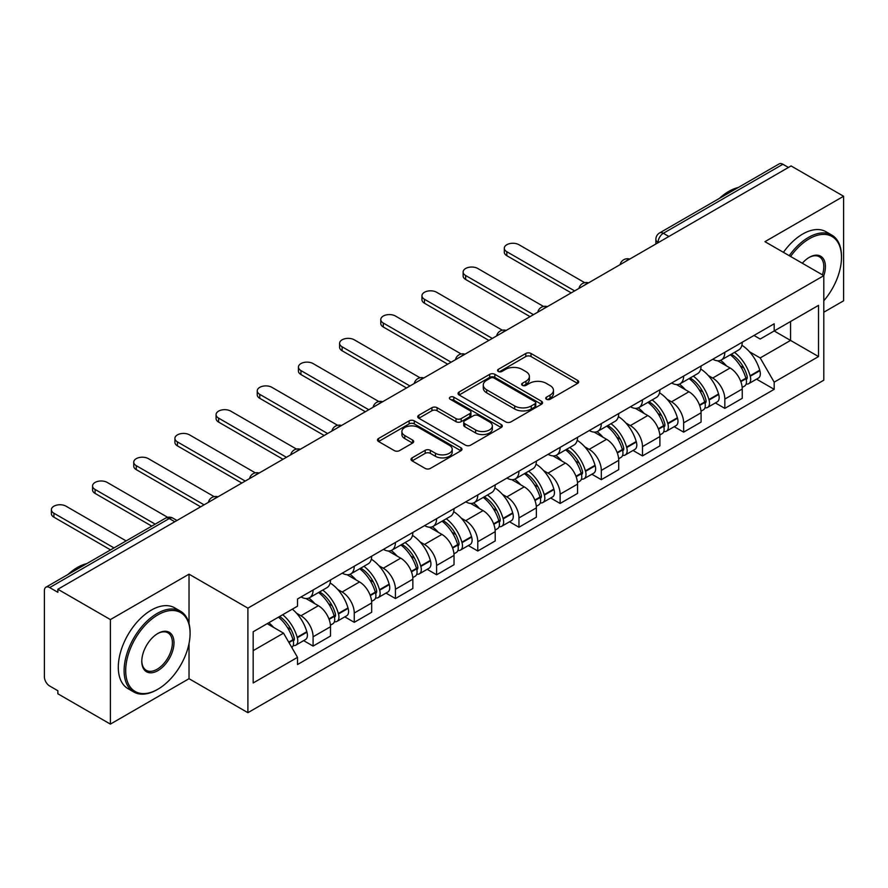 <?xml version="1.0" encoding="UTF-8"?>
<svg xmlns="http://www.w3.org/2000/svg" width="888" height="888" viewBox="0 0 888 888"><rect width="100%" height="100%" fill="white"/><g stroke="black" fill="none" stroke-linecap="round" stroke-linejoin="round"><path stroke-width="1.33" d="M546.486 399.278A2.564 1.476 0 0 0 550.105 399.278L577.633 383.383A3.663 2.12 0 0 0 578.71 381.884A3.663 2.12 0 0 0 577.633 380.397L531.002 353.468A3.663 2.12 0 0 0 525.818 353.468L498.29 369.364A2.564 1.476 0 0 0 497.546 370.407A2.564 1.476 0 0 0 498.29 371.45A2.564 1.476 0 0 0 501.92 371.45L505.483 369.397A11.722 6.771 0 0 1 522.066 369.397L525.951 371.639A11.722 6.771 0 0 1 529.381 376.423A11.722 6.771 0 0 1 525.951 381.218L522.388 383.272A2.564 1.476 0 0 0 521.633 384.315A2.564 1.476 0 0 0 522.388 385.37A2.564 1.476 0 0 0 526.018 385.37L529.581 383.305A11.722 6.771 0 0 1 546.153 383.305L550.038 385.547A11.722 6.771 0 0 1 553.479 390.343A11.722 6.771 0 0 1 550.038 395.127L546.486 397.18A2.564 1.476 0 0 0 545.731 398.224A2.564 1.476 0 0 0 546.486 399.278L546.486 397.18M412.088 457.875A3.663 2.12 0 0 0 411.011 459.362A3.663 2.12 0 0 0 412.088 460.861L425.174 468.42A3.663 2.12 0 0 0 430.358 468.42L460.928 450.771A3.663 2.12 0 0 0 461.993 449.273A3.663 2.12 0 0 0 460.928 447.774L414.285 420.857A3.663 2.12 0 0 0 409.113 420.857L378.543 438.506A3.663 2.12 0 0 0 377.467 439.993A3.663 2.12 0 0 0 378.543 441.491L394.339 450.616A3.663 2.12 0 0 0 399.522 450.616L412.609 443.068A3.663 2.12 0 0 0 413.675 441.569A3.663 2.12 0 0 0 412.609 440.071L404.773 435.542A9.801 5.661 0 0 1 401.898 431.546A9.801 5.661 0 0 1 407.947 426.318A9.801 5.661 0 0 1 418.625 427.55L449.328 445.265A9.801 5.661 0 0 1 452.203 449.273A9.801 5.661 0 0 1 446.153 454.501A9.801 5.661 0 0 1 435.464 453.269L430.358 450.316A3.663 2.12 0 0 0 425.174 450.316L412.088 457.875L412.088 460.861M247.896 608.147L189.033 574.17L110.39 619.58L57.864 589.255L791.075 165.934L843.6 196.259L764.945 241.669L823.809 275.646L247.896 608.147L247.896 712.687L823.809 380.186L823.809 275.646A22.766 13.142 -60 0 0 809.29 257.365L809.29 257.365A22.766 13.142 -60 0 0 802.308 263.237M505.738 421.9A3.663 2.12 0 0 0 510.922 421.9L541.491 404.251A3.663 2.12 0 0 0 542.568 402.752A3.663 2.12 0 0 0 541.491 401.254L494.86 374.336A3.663 2.12 0 0 0 489.677 374.336L459.107 391.985A3.663 2.12 0 0 0 458.042 393.484A3.663 2.12 0 0 0 459.107 394.971L505.738 421.9M451.193 399.833A2.564 1.476 0 0 1 453.801 400.188L453.801 397.147L501.209 424.52A3.663 2.12 0 0 1 502.286 426.007A3.663 2.12 0 0 1 501.209 427.505L470.64 445.154A3.663 2.12 0 0 1 465.456 445.154L418.825 418.237L418.825 415.24A3.663 2.12 0 0 0 417.749 416.738A3.663 2.12 0 0 0 418.825 418.237M418.825 415.24L431.912 407.692A3.663 2.12 0 0 1 437.085 407.692L455.999 418.603A3.663 2.12 0 0 0 461.183 418.603L469.863 413.597A3.663 2.12 0 0 0 470.94 412.099A3.663 2.12 0 0 0 469.863 410.611L450.172 399.234A2.564 1.476 0 0 1 449.417 398.19A2.564 1.476 0 0 1 451.004 396.825A2.564 1.476 0 0 1 453.801 397.147M110.39 619.58L110.39 724.109L57.864 693.783L57.864 690.742L49.684 686.013A7.47 4.307 -120 0 1 44.4 676.878L44.4 590.62A7.47 4.307 -120 0 1 45.943 587.201L165.512 518.181A7.47 4.307 60 0 1 169.242 518.548L49.684 587.579A7.47 4.307 -120 0 0 45.943 587.201M823.809 312.221L843.6 300.799L843.6 196.259M110.39 724.109L189.033 678.698L247.896 712.687M57.864 589.255L57.864 592.296L49.684 587.579M668.875 236.486L663.336 233.289A7.47 4.307 60 0 0 659.595 232.922L779.165 163.892A7.47 4.307 60 0 1 782.894 164.258L663.336 233.289A7.47 4.307 120 0 0 658.052 242.435L658.052 242.735M788.433 167.455L782.894 164.258M724.83 352.303A17.172 9.912 60 0 1 721.267 360.006L738.694 349.95A17.172 9.912 -120 0 0 742.246 342.246M708.291 375.513L712.687 378.055A17.172 9.912 60 0 1 724.83 399.078L742.246 389.022A17.172 9.912 -120 0 0 730.103 367.998L717.637 360.794M742.246 389.022L742.246 398.324L724.83 408.38L715.384 402.919M721.267 360.006A17.172 9.912 60 0 1 712.82 359.229M724.83 399.078L724.83 408.38M683.649 376.068A17.172 9.912 60 0 1 680.097 383.783L697.513 373.715A17.172 9.912 -120 0 0 701.076 366.011M674.203 426.695L683.649 432.145L701.076 422.089L701.076 412.798A17.172 9.912 -120 0 0 688.933 391.763L676.467 384.571M680.097 383.783A17.172 9.912 60 0 1 671.65 383.006M667.121 399.289L671.517 401.82A17.172 9.912 60 0 1 683.649 422.855L683.649 432.145M642.479 399.844A17.172 9.912 60 0 1 638.927 407.548L656.343 397.491A17.172 9.912 -120 0 0 659.895 389.788M633.033 450.46L642.479 455.921L659.895 445.865L659.895 436.563A17.172 9.912 -120 0 0 647.763 415.54L635.286 408.336M638.927 407.548A17.172 9.912 60 0 1 630.469 406.771M625.951 423.054L630.336 425.596A17.172 9.912 60 0 1 642.479 446.62L642.479 455.921M601.309 423.609A17.172 9.912 60 0 1 597.746 431.324L615.173 421.267A17.172 9.912 -120 0 0 618.725 413.553M591.863 474.236L601.309 479.687L618.725 469.63L618.725 460.339A17.172 9.912 -120 0 0 606.582 439.305L594.116 432.112M597.746 431.324A17.172 9.912 60 0 1 589.299 430.547M584.77 446.831L589.166 449.361A17.172 9.912 60 0 1 601.309 470.396L601.309 479.687M560.128 447.386A17.172 9.912 60 0 1 556.576 455.089L573.992 445.032A17.172 9.912 -120 0 0 577.555 437.329M550.682 498.013L560.128 503.463L577.555 493.406L577.555 484.104A17.172 9.912 -120 0 0 565.412 463.081L552.947 455.877M556.576 455.089A17.172 9.912 60 0 1 548.118 454.323M543.6 470.607L547.996 473.138A17.172 9.912 60 0 1 560.128 494.172L560.128 503.463M518.958 471.162A17.172 9.912 60 0 1 515.406 478.865L532.822 468.809A17.172 9.912 -120 0 0 536.374 461.094M509.512 521.778L518.958 527.239L536.374 517.171L536.374 507.881A17.172 9.912 -120 0 0 524.242 486.857L511.766 479.653M515.406 478.865A17.172 9.912 60 0 1 506.948 478.088M502.419 494.372L506.815 496.914A17.172 9.912 60 0 1 518.958 517.937L518.958 527.239M477.788 494.927A17.172 9.912 60 0 1 474.225 502.63L491.652 492.574A17.172 9.912 -120 0 0 495.204 484.87M468.342 545.554L477.788 551.004L495.204 540.947L495.204 531.657A17.172 9.912 -120 0 0 483.061 510.622L470.596 503.429M474.225 502.63A17.172 9.912 60 0 1 465.778 501.864M461.249 518.148L465.645 520.679A17.172 9.912 60 0 1 477.788 541.713L477.788 551.004M436.607 518.703A17.172 9.912 60 0 1 433.055 526.406L450.471 516.35A17.172 9.912 -120 0 0 454.034 508.646M427.161 569.319L436.607 574.78L454.034 564.724L454.034 555.422A17.172 9.912 -120 0 0 441.891 534.398L429.415 527.195M433.055 526.406A17.172 9.912 60 0 1 424.597 525.629M420.08 541.913L424.464 544.455A17.172 9.912 60 0 1 436.607 565.478L436.607 574.78M395.438 542.468A17.172 9.912 60 0 1 391.874 550.183L409.301 540.126A17.172 9.912 -120 0 0 412.853 532.412M385.991 593.095L395.438 598.545L412.853 588.489L412.853 579.198A17.172 9.912 -120 0 0 400.71 558.164L388.245 550.971M391.874 550.183A17.172 9.912 60 0 1 383.427 549.406M378.899 565.689L383.294 568.22A17.172 9.912 60 0 1 395.438 589.255L395.438 598.545M354.257 566.244A17.172 9.912 60 0 1 350.704 573.948L368.12 563.891A17.172 9.912 -120 0 0 371.684 556.188M344.81 616.871L354.257 622.322L371.684 612.265L371.684 602.963A17.172 9.912 -120 0 0 359.54 581.94L347.075 574.736M350.704 573.948A17.172 9.912 60 0 1 342.257 573.171M337.729 589.466L342.124 591.996A17.172 9.912 60 0 1 354.257 613.02L354.257 622.322M313.087 590.009A17.172 9.912 60 0 1 309.535 597.724L326.951 587.667A17.172 9.912 -120 0 0 330.503 579.953M303.641 640.637L313.087 646.087L330.503 636.03L330.503 626.739A17.172 9.912 -120 0 0 318.37 605.705L305.894 598.512M309.535 597.724A17.172 9.912 60 0 1 301.076 596.947M296.559 613.231L300.943 615.773A17.172 9.912 60 0 1 313.087 636.796L313.087 646.087M753.99 335.464L760.195 339.038L818.525 305.361L790.553 321.512L790.553 340.415L760.195 357.942L749.472 351.748M253.169 650.66L283.527 633.144L297.513 657.364L253.169 682.972L253.169 631.768L297.513 606.171L297.513 599L774.181 323.798L774.181 330.969L818.525 356.565L774.181 382.162L760.195 357.942M818.525 305.361L818.525 356.565M297.513 657.364L297.513 664.535L774.181 389.333L774.181 382.162M189.033 574.17L189.033 623.576M189.033 643.5L189.033 678.698M283.527 633.144L267.166 623.687M756.554 379.154L774.181 389.333M547.508 399.633L550.038 398.168A11.722 6.771 0 0 0 553.479 393.384L553.479 390.343M529.381 376.423L529.381 379.476A11.722 6.771 0 0 1 525.951 384.26L523.409 385.725M577.589 383.416L531.002 356.521A3.663 2.12 0 0 0 525.818 356.521L499.322 371.817M541.447 404.273L494.86 377.378A3.663 2.12 0 0 0 489.677 377.378L459.163 395.005M535.02 403.796A2.564 1.476 0 0 0 535.764 402.752A2.564 1.476 0 0 0 535.02 401.709L494.083 378.077A2.564 1.476 0 0 0 490.454 378.077L486.702 380.242A11.722 6.771 0 0 0 483.272 385.026A11.722 6.771 0 0 0 486.702 389.81L514.685 405.971A11.722 6.771 0 0 0 531.257 405.971L535.02 403.796L535.02 406.848A2.564 1.476 0 0 0 535.764 405.805L535.764 402.752M483.272 385.026L483.272 388.078A11.722 6.771 0 0 0 486.702 392.862L486.702 389.81M535.02 406.848L531.257 409.013A11.722 6.771 0 0 1 514.685 409.013L486.702 392.862M418.87 418.259L431.912 410.733L431.912 407.692M470.94 412.099L470.94 415.151A3.663 2.12 0 0 1 469.863 416.65L461.183 421.656A3.663 2.12 0 0 1 455.999 421.656L437.085 410.733A3.663 2.12 0 0 0 431.912 410.733M453.801 400.188L501.165 427.539M475.624 429.936A9.801 5.661 0 0 0 486.302 431.168A9.801 5.661 0 0 0 492.352 425.94A9.801 5.661 0 0 0 489.488 421.933L478.665 415.695A3.663 2.12 0 0 0 473.493 415.695L464.813 420.701A3.663 2.12 0 0 0 463.736 422.2A3.663 2.12 0 0 0 464.813 423.698L475.624 429.936L475.624 432.989A9.801 5.661 0 0 0 486.302 434.21A9.801 5.661 0 0 0 492.352 428.982L492.352 425.94M463.736 422.2L463.736 425.241A3.663 2.12 0 0 0 464.813 426.74L464.813 423.698M475.624 432.989L464.813 426.74M452.203 449.273L452.203 452.314A9.801 5.661 0 0 1 446.153 457.542A9.801 5.661 0 0 1 435.464 456.321L430.358 453.368A3.663 2.12 0 0 0 425.174 453.368L412.132 460.894M401.898 431.546L401.898 434.598A9.801 5.661 0 0 0 404.773 438.594L404.773 435.542M412.554 443.09L404.773 438.594M460.872 450.793L414.285 423.898A3.663 2.12 0 0 0 409.113 423.898L378.588 441.525L378.543 438.506M731.312 354.212A23.521 13.575 60 0 1 731.423 354.279A23.521 13.575 60 0 1 746.897 375.38L747.041 375.868A4.573 2.642 60 0 1 746.32 379.454A4.573 2.642 60 0 1 746.209 379.509M584.704 282.673L518.958 244.722A8.58 4.962 -0 0 0 509.601 243.645A8.58 4.962 -0 0 0 504.306 248.218A8.58 4.962 -0 0 0 506.815 251.726L506.815 255.689A8.58 4.962 180 0 1 504.306 252.181L504.306 248.218M730.28 354.8A28.372 16.384 60 0 1 745.865 378.21L746.009 378.699A9.424 5.439 60 0 1 744.521 386.102L742.179 387.457M746.131 384.016A9.424 5.439 -120 0 0 748.739 383.66A9.424 5.439 -120 0 0 750.227 376.257L750.094 375.768A28.372 16.384 -120 0 0 734.498 352.37M741.891 345.254A28.372 16.384 60 0 1 759.728 370.207L759.862 370.696A9.424 5.439 60 0 1 758.374 378.099L748.739 383.66M571.217 292.874L506.815 255.689M720.601 360.339A28.372 16.384 60 0 1 726.528 365.923M574.647 290.887L506.815 251.726M740.326 365.967L743.933 368.054M690.131 377.988A23.521 13.575 60 0 1 690.254 378.055A23.521 13.575 60 0 1 705.727 399.156L705.86 399.644A4.573 2.642 60 0 1 705.139 403.23A4.573 2.642 60 0 1 705.039 403.285M543.523 306.449L477.788 268.487A8.58 4.962 -0 0 0 468.431 267.41A8.58 4.962 -0 0 0 463.125 271.994A8.58 4.962 -0 0 0 465.645 275.502L465.645 279.465A8.58 4.962 180 0 1 463.125 275.957L463.125 271.994M689.11 378.577A28.372 16.384 60 0 1 704.695 401.987L704.839 402.475A9.424 5.439 60 0 1 703.34 409.868L700.998 411.222M704.961 407.792A9.424 5.439 -120 0 0 707.57 407.437A9.424 5.439 -120 0 0 709.057 400.033L708.924 399.545A28.372 16.384 -120 0 0 693.328 376.135M700.721 369.031A28.372 16.384 60 0 1 718.547 393.983L718.692 394.472A9.424 5.439 60 0 1 717.204 401.876L707.57 407.437M530.047 316.639L465.645 279.465M679.431 384.104A28.372 16.384 60 0 1 685.358 389.699M533.477 314.663L465.645 275.502M699.145 389.743L702.763 391.83M648.962 401.753A23.521 13.575 60 0 1 649.084 401.82A23.521 13.575 60 0 1 664.557 422.921L664.69 423.41A4.573 2.642 60 0 1 663.969 427.006A4.573 2.642 60 0 1 663.869 427.061M502.353 330.214L436.607 292.263A8.58 4.962 -0 0 0 427.25 291.186A8.58 4.962 -0 0 0 421.955 295.76A8.58 4.962 -0 0 0 424.464 299.267L424.464 303.23A8.58 4.962 180 0 1 421.955 299.722L421.955 295.76M647.929 402.353A28.372 16.384 60 0 1 663.525 425.752L663.658 426.24A9.424 5.439 60 0 1 662.171 433.644L659.828 434.998M663.78 431.557A9.424 5.439 -120 0 0 666.4 431.202A9.424 5.439 -120 0 0 667.887 423.809L667.743 423.321A28.372 16.384 -120 0 0 652.158 399.911M659.54 392.796A28.372 16.384 60 0 1 677.378 417.76L677.522 418.237A9.424 5.439 60 0 1 676.023 425.641L666.4 431.202M488.866 340.415L424.464 303.23M638.261 407.881A28.372 16.384 60 0 1 644.177 413.475M492.296 338.428L424.464 299.267M657.975 413.508L661.593 415.595M607.792 425.53A23.521 13.575 60 0 1 607.903 425.596A23.521 13.575 60 0 1 623.376 446.697L623.52 447.186A4.573 2.642 60 0 1 622.799 450.771A4.573 2.642 60 0 1 622.688 450.827M461.183 353.99L395.438 316.028A8.58 4.962 -0 0 0 386.08 314.963A8.58 4.962 -0 0 0 380.786 319.536A8.58 4.962 -0 0 0 383.294 323.043L383.294 327.006A8.58 4.962 180 0 1 380.786 323.498L380.786 319.536M606.759 426.118A28.372 16.384 60 0 1 622.344 449.528L622.488 450.016A9.424 5.439 60 0 1 621.001 457.409L618.659 458.763M622.61 455.333A9.424 5.439 -120 0 0 625.219 454.978A9.424 5.439 -120 0 0 626.706 447.574L626.573 447.086A28.372 16.384 -120 0 0 610.977 423.687M618.37 416.572A28.372 16.384 60 0 1 636.208 441.525L636.341 442.013A9.424 5.439 60 0 1 634.853 449.417L625.219 454.978M447.696 364.18L383.294 327.006M597.08 431.646A28.372 16.384 60 0 1 603.008 437.24M451.126 362.204L383.294 323.043M616.794 437.285L620.412 439.371M566.611 449.295A23.521 13.575 60 0 1 566.733 449.361A23.521 13.575 60 0 1 582.206 470.462L582.339 470.951A4.573 2.642 60 0 1 581.618 474.547A4.573 2.642 60 0 1 581.518 474.603M420.002 377.755L354.257 339.804A8.58 4.962 -0 0 0 344.91 338.728A8.58 4.962 -0 0 0 339.605 343.312A8.58 4.962 -0 0 0 342.124 346.808L342.124 350.771A8.58 4.962 180 0 1 339.605 347.275L339.605 343.312M565.578 449.894A28.372 16.384 60 0 1 581.174 473.293L581.307 473.781A9.424 5.439 60 0 1 579.82 481.185L577.478 482.539M581.44 479.098A9.424 5.439 -120 0 0 584.049 478.743A9.424 5.439 -120 0 0 585.536 471.35L585.392 470.862A28.372 16.384 -120 0 0 569.807 447.452M577.2 440.337A28.372 16.384 60 0 1 595.027 465.301L595.171 465.789A9.424 5.439 60 0 1 593.684 473.182L584.049 478.743M406.515 387.956L342.124 350.771M555.91 455.422A28.372 16.384 60 0 1 561.838 461.016M409.956 385.969L342.124 346.808M575.624 461.05L579.242 463.136M525.441 473.071A23.521 13.575 60 0 1 525.552 473.138A23.521 13.575 60 0 1 541.025 494.239L541.169 494.727A4.573 2.642 60 0 1 540.448 498.312A4.573 2.642 60 0 1 540.337 498.368M378.832 401.531L313.087 363.581A8.58 4.962 -0 0 0 303.729 362.504A8.58 4.962 -0 0 0 298.435 367.077A8.58 4.962 -0 0 0 300.943 370.585L300.943 374.547A8.58 4.962 180 0 1 298.435 371.04L298.435 367.077M524.408 473.659A28.372 16.384 60 0 1 540.004 497.069L540.137 497.558A9.424 5.439 60 0 1 538.65 504.961L536.308 506.315M540.259 502.874A9.424 5.439 -120 0 0 542.868 502.519A9.424 5.439 -120 0 0 544.366 495.116L544.222 494.627A28.372 16.384 -120 0 0 528.638 471.228M536.019 464.113A28.372 16.384 60 0 1 553.857 489.066L553.99 489.554A9.424 5.439 60 0 1 552.503 496.958L542.868 502.519M365.345 411.732L300.943 374.547M514.729 479.198A28.372 16.384 60 0 1 520.657 484.781M368.775 409.745L300.943 370.585M534.454 484.826L538.072 486.913M823.809 300.766A45.543 26.296 120 0 0 841.491 257.365A45.543 26.296 120 0 0 809.29 238.772A45.543 26.296 120 0 0 790.598 256.477M789.232 255.689A46.653 26.94 -60 0 1 808.502 237.407A46.653 26.94 -60 0 1 831.823 235.087A46.653 26.94 -60 0 1 841.491 256.454L841.491 257.365M822.41 274.847A21.645 12.499 120 0 0 819.324 256.754A21.645 12.499 120 0 0 808.89 257.598M719.358 198.413A46.653 26.94 -60 0 1 728.793 191.386A46.653 26.94 -60 0 1 738.217 187.523M783.427 252.336A46.653 26.94 -60 0 1 802.685 234.044A46.653 26.94 -60 0 1 826.018 231.735L831.823 235.087M157.898 614.851A45.543 26.296 120 0 0 125.696 670.629A45.543 26.296 120 0 0 157.898 689.221L157.098 689.676A46.653 26.94 -60 0 1 133.777 691.985A46.653 26.94 -60 0 1 126.618 654.6A46.653 26.94 -60 0 1 157.098 613.486A46.653 26.94 -60 0 1 180.431 611.166A46.653 26.94 -60 0 1 190.088 632.534L190.088 633.444A45.543 26.296 120 0 0 157.898 614.851M157.898 633.444L157.898 633.444A22.766 13.142 -60 0 1 173.993 642.734A22.766 13.142 -60 0 1 157.898 670.629A22.766 13.142 -60 0 1 141.791 661.327A22.766 13.142 -60 0 1 157.898 633.444L157.898 633.444M141.803 660.861A21.645 12.499 120 0 0 146.276 670.329A21.645 12.499 120 0 0 157.098 669.252A21.645 12.499 120 0 0 171.24 650.171A21.645 12.499 120 0 0 167.921 632.833A21.645 12.499 120 0 0 157.487 633.677M67.965 574.492A46.653 26.94 -60 0 1 77.389 567.465A46.653 26.94 -60 0 1 86.824 563.603M133.777 691.985L127.961 688.633A46.653 26.94 -60 0 1 120.812 651.248A46.653 26.94 -60 0 1 151.293 610.134A46.653 26.94 -60 0 1 174.625 607.814L180.431 611.166M157.098 689.676L157.898 689.221A45.543 26.296 120 0 0 190.088 633.444M484.26 496.836A23.521 13.575 60 0 1 484.382 496.914A23.521 13.575 60 0 1 499.855 518.015L499.988 518.503A4.573 2.642 60 0 1 499.267 522.089A4.573 2.642 60 0 1 499.167 522.144M337.651 425.308L271.917 387.346A8.58 4.962 -0 0 0 262.559 386.269A8.58 4.962 -0 0 0 257.254 390.853A8.58 4.962 -0 0 0 259.773 394.361L259.773 398.324A8.58 4.962 180 0 1 257.254 394.816L257.254 390.853M483.239 497.435A28.372 16.384 60 0 1 498.823 520.845L498.967 521.334A9.424 5.439 60 0 1 497.48 528.726L495.127 530.081M499.089 526.639A9.424 5.439 -120 0 0 501.698 526.295A9.424 5.439 -120 0 0 503.185 518.892L503.052 518.403A28.372 16.384 -120 0 0 487.457 494.993M494.849 487.889A28.372 16.384 60 0 1 512.687 512.842L512.82 513.331A9.424 5.439 60 0 1 511.333 520.734L501.698 526.295M324.176 435.497L259.773 398.324M473.559 502.963A28.372 16.384 60 0 1 479.487 508.558M327.605 433.522L259.773 394.361M493.273 508.602L496.892 510.689M443.09 520.612A23.521 13.575 60 0 1 443.212 520.679A23.521 13.575 60 0 1 458.685 541.78L458.819 542.268A4.573 2.642 60 0 1 458.097 545.865A4.573 2.642 60 0 1 457.997 545.92M296.481 449.073L230.736 411.122A8.58 4.962 -0 0 0 221.378 410.045A8.58 4.962 -0 0 0 216.084 414.618A8.58 4.962 -0 0 0 218.603 418.126L218.603 422.089A8.58 4.962 180 0 1 216.084 418.581L216.084 414.618M442.058 521.212A28.372 16.384 60 0 1 457.653 544.61L457.786 545.099A9.424 5.439 60 0 1 456.299 552.503L453.957 553.857M457.908 550.416A9.424 5.439 -120 0 0 460.528 550.061A9.424 5.439 -120 0 0 462.015 542.668L461.871 542.18A28.372 16.384 -120 0 0 446.287 518.77M453.668 511.655A28.372 16.384 60 0 1 471.506 536.618L471.65 537.096A9.424 5.439 60 0 1 470.163 544.499L460.528 550.061M282.995 459.274L218.603 422.089M432.389 526.739A28.372 16.384 60 0 1 438.306 532.334M286.424 457.287L218.603 418.126M452.103 532.367L455.722 534.454M401.92 544.388A23.521 13.575 60 0 1 402.031 544.455A23.521 13.575 60 0 1 417.504 565.556L417.649 566.045A4.573 2.642 60 0 1 416.927 569.63A4.573 2.642 60 0 1 416.816 569.685M255.311 472.849L189.566 434.887A8.58 4.962 -0 0 0 180.209 433.81A8.58 4.962 -0 0 0 174.914 438.395A8.58 4.962 -0 0 0 177.422 441.902L177.422 445.865A8.58 4.962 180 0 1 174.914 442.357L174.914 438.395M400.888 544.977A28.372 16.384 60 0 1 416.472 568.387L416.616 568.875A9.424 5.439 60 0 1 415.129 576.268L412.787 577.622M416.738 574.192A9.424 5.439 -120 0 0 419.347 573.837A9.424 5.439 -120 0 0 420.834 566.433L420.701 565.945A28.372 16.384 -120 0 0 405.106 542.546M412.498 535.431A28.372 16.384 60 0 1 430.336 560.384L430.469 560.872A9.424 5.439 60 0 1 428.982 568.276L419.347 573.837M241.825 483.039L177.422 445.865M391.208 550.505A28.372 16.384 60 0 1 397.136 556.099M245.255 481.063L177.422 441.902M410.933 556.143L414.541 558.23M360.739 568.154A23.521 13.575 60 0 1 360.861 568.22A23.521 13.575 60 0 1 376.334 589.321L376.468 589.81A4.573 2.642 60 0 1 375.746 593.406A4.573 2.642 60 0 1 375.646 593.462M214.13 496.614L148.396 458.663A8.58 4.962 -0 0 0 139.039 457.586A8.58 4.962 -0 0 0 133.733 462.171A8.58 4.962 -0 0 0 136.253 465.667L136.253 469.63A8.58 4.962 180 0 1 133.733 466.133L133.733 462.171M359.718 568.753A28.372 16.384 60 0 1 375.302 592.152L375.446 592.64A9.424 5.439 60 0 1 373.948 600.044L371.606 601.398M375.569 597.957A9.424 5.439 -120 0 0 378.177 597.602A9.424 5.439 -120 0 0 379.664 590.209L379.52 589.721A28.372 16.384 -120 0 0 363.936 566.311M371.328 559.196A28.372 16.384 60 0 1 389.155 584.16L389.299 584.648A9.424 5.439 60 0 1 387.812 592.041L378.177 597.602M200.655 506.815L136.253 469.63M350.039 574.281A28.372 16.384 60 0 1 355.966 579.875M204.085 504.828L136.253 465.667M369.752 579.908L373.371 581.995M319.569 591.93A23.521 13.575 60 0 1 319.691 591.996A23.521 13.575 60 0 1 335.153 613.097L335.298 613.586A4.573 2.642 60 0 1 334.576 617.171A4.573 2.642 60 0 1 334.476 617.227M167.677 517.338L107.215 482.428A8.58 4.962 -0 0 0 97.858 481.363A8.58 4.962 -0 0 0 92.563 485.936A8.58 4.962 -0 0 0 95.072 489.443L95.072 493.406A8.58 4.962 180 0 1 92.563 489.899L92.563 485.936M318.537 592.518A28.372 16.384 60 0 1 334.132 615.928L334.265 616.416A9.424 5.439 60 0 1 332.778 623.82L330.436 625.174M334.388 621.733A9.424 5.439 -120 0 0 336.996 621.378A9.424 5.439 -120 0 0 338.495 613.974L338.35 613.486A28.372 16.384 -120 0 0 322.766 590.087M330.147 582.972A28.372 16.384 60 0 1 347.985 607.925L348.129 608.413A9.424 5.439 60 0 1 346.631 615.817L336.996 621.378M151.748 526.118L95.072 493.406M308.869 598.057A28.372 16.384 60 0 1 314.785 603.64M155.178 524.142L95.072 489.443M328.582 603.685L332.201 605.771M279.665 616.472A23.521 13.575 60 0 1 293.984 636.874L294.128 637.362A4.573 2.642 60 0 1 293.406 640.947A4.573 2.642 60 0 1 293.295 641.003M126.14 540.903L66.045 506.204A8.58 4.962 -0 0 0 56.688 505.128A8.58 4.962 -0 0 0 51.382 509.712A8.58 4.962 -0 0 0 53.902 513.22L53.902 517.171A8.58 4.962 180 0 1 51.382 513.675L51.382 509.712M278.466 617.16A28.372 16.384 60 0 1 292.951 639.704L293.096 640.193A9.424 5.439 60 0 1 291.797 647.463M293.218 645.498A9.424 5.439 -120 0 0 295.826 645.154A9.424 5.439 -120 0 0 297.314 637.75L297.18 637.262A28.372 16.384 -120 0 0 282.695 614.729M292.319 609.168A28.372 16.384 60 0 1 306.815 631.701L306.948 632.189A9.424 5.439 60 0 1 305.461 639.582L295.826 645.154M110.567 549.894L53.902 517.171M268.831 622.721A28.372 16.384 60 0 1 273.615 627.416M114.008 547.918L53.902 513.22M287.401 627.45L291.02 629.548M658.319 242.579L658.052 242.435A7.47 4.307 0 0 1 655.866 239.383L655.866 244M354.257 613.02L371.684 602.963M395.438 589.255L412.853 579.198M436.607 565.478L454.034 555.422M477.788 541.713L495.204 531.657M518.958 517.937L536.374 507.881M560.128 494.172L577.555 484.104M601.309 470.396L618.725 460.339M642.479 446.62L659.895 436.563M683.649 422.855L701.076 412.798M313.087 636.796L330.503 626.739M300.943 615.773L318.37 605.705M342.124 591.996L359.54 581.94M383.294 568.22L400.71 558.164M424.464 544.455L441.891 534.398M465.645 520.679L483.061 510.622M506.815 496.914L524.242 486.857M547.996 473.138L565.412 463.081M589.166 449.361L606.582 439.305M630.336 425.596L647.763 415.54M671.517 401.82L688.933 391.763M712.687 378.055L730.103 367.998M629.081 259.463A7.47 4.307 120 0 0 625.785 261.361M587.912 283.228A7.47 4.307 120 0 0 584.615 285.137M546.731 307.004A7.47 4.307 120 0 0 543.445 308.902M505.561 330.769A7.47 4.307 120 0 0 502.264 332.678M464.391 354.545A7.47 4.307 120 0 0 461.094 356.454M423.21 378.321A7.47 4.307 120 0 0 419.913 380.219M382.04 402.086A7.47 4.307 120 0 0 378.743 403.996M340.87 425.863A7.47 4.307 120 0 0 337.573 427.761M299.689 449.628A7.47 4.307 120 0 0 296.392 451.537M258.519 473.404A7.47 4.307 120 0 0 255.222 475.302M217.338 497.18A7.47 4.307 120 0 0 214.041 499.078M174.781 521.744L169.242 518.548A7.47 4.307 120 0 1 172.971 518.181A7.47 7.47 0 0 0 165.512 518.181M550.038 398.168L550.038 395.127M522.388 385.37L522.388 383.272M525.951 384.26L525.951 381.218M498.29 371.45L498.29 369.364M525.818 356.521L525.818 353.468M531.002 356.521L531.002 353.468M577.633 383.383L577.633 380.397M459.107 394.971L459.107 391.985M489.677 377.378L489.677 374.336M494.86 377.378L494.86 374.336M541.491 404.251L541.491 401.254M514.685 409.013L514.685 405.971M531.257 409.013L531.257 405.971M437.085 410.733L437.085 407.692M455.999 421.656L455.999 418.603M461.183 421.656L461.183 418.603M469.863 416.65L469.863 413.597M501.209 427.505L501.209 424.52M425.174 453.368L425.174 450.316M430.358 453.368L430.358 450.316M435.464 456.321L435.464 453.269M412.609 443.068L412.609 440.071M409.113 423.898L409.113 420.857M414.285 423.898L414.285 420.857M460.928 450.771L460.928 447.774M740.847 381.674L746.009 378.699M750.227 376.257L759.862 370.696M750.094 375.768L759.728 370.207M745.865 378.177L747.263 377.367M740.67 381.207L745.865 378.21M699.677 405.45L704.839 402.475M709.057 400.033L718.692 394.472M708.924 399.545L718.547 393.983M704.684 401.953L706.093 401.132M699.5 404.984L704.695 401.987M658.496 429.226L663.658 426.24M667.887 423.809L677.522 418.237M667.743 423.321L677.378 417.76M658.33 428.76L664.912 424.908M617.327 452.991L622.488 450.016M626.706 447.574L636.341 442.013M626.573 447.086L636.208 441.525M622.333 449.495L623.742 448.684M617.149 452.525L622.344 449.528M576.157 476.767L581.307 473.781M585.536 471.35L595.171 465.789M585.392 470.862L595.027 465.301M581.163 473.26L582.561 472.449M575.979 476.301L581.174 473.293M534.976 500.532L540.137 497.558M544.366 495.116L553.99 489.554M544.222 494.627L553.857 489.066M534.809 500.066L541.391 496.226M493.806 524.309L498.967 521.334M503.185 518.892L512.82 513.331M503.052 518.403L512.687 512.842M498.812 520.801L500.221 519.991M493.628 523.842L498.823 520.845M452.625 548.085L457.786 545.099M462.015 542.668L471.65 537.096M461.871 542.18L471.506 536.618M457.642 544.577L459.041 543.767M452.458 547.607L457.653 544.61M411.455 571.85L416.616 568.875M420.834 566.433L430.469 560.872M420.701 565.945L430.336 560.384M411.277 571.384L417.871 567.543M370.285 595.626L375.446 592.64M379.664 590.209L389.299 584.648M379.52 589.721L389.155 584.16M370.107 595.16L376.701 591.308M329.104 619.391L334.265 616.416M338.495 613.974L348.129 608.413M338.35 613.486L347.985 607.925M334.121 615.895L335.52 615.084M328.937 618.925L334.132 615.928M288.966 642.568L293.096 640.193M297.314 637.75L306.948 632.189M297.18 637.262L306.815 631.701M292.94 639.66L294.35 638.849M288.722 642.146L292.951 639.704M629.714 259.096A7.47 7.47 0 0 0 620.135 264.624M588.544 282.861A7.47 7.47 0 0 0 578.965 288.4M547.374 306.638A7.47 7.47 0 0 0 537.795 312.165M506.193 330.414A7.47 7.47 0 0 0 496.614 335.942M465.023 354.179A7.47 7.47 0 0 0 455.444 359.707M423.842 377.955A7.47 7.47 0 0 0 414.274 383.483M382.673 401.72A7.47 7.47 0 0 0 373.093 407.259M341.503 425.496A7.47 7.47 0 0 0 331.923 431.024M300.322 449.261A7.47 7.47 0 0 0 290.742 454.8M259.152 473.038A7.47 7.47 0 0 0 249.572 478.565M217.982 496.814A7.47 7.47 0 0 0 208.403 502.342M176.967 520.479L172.971 518.181M659.595 232.922A7.47 7.47 0 0 0 655.866 239.383"/></g></svg>
